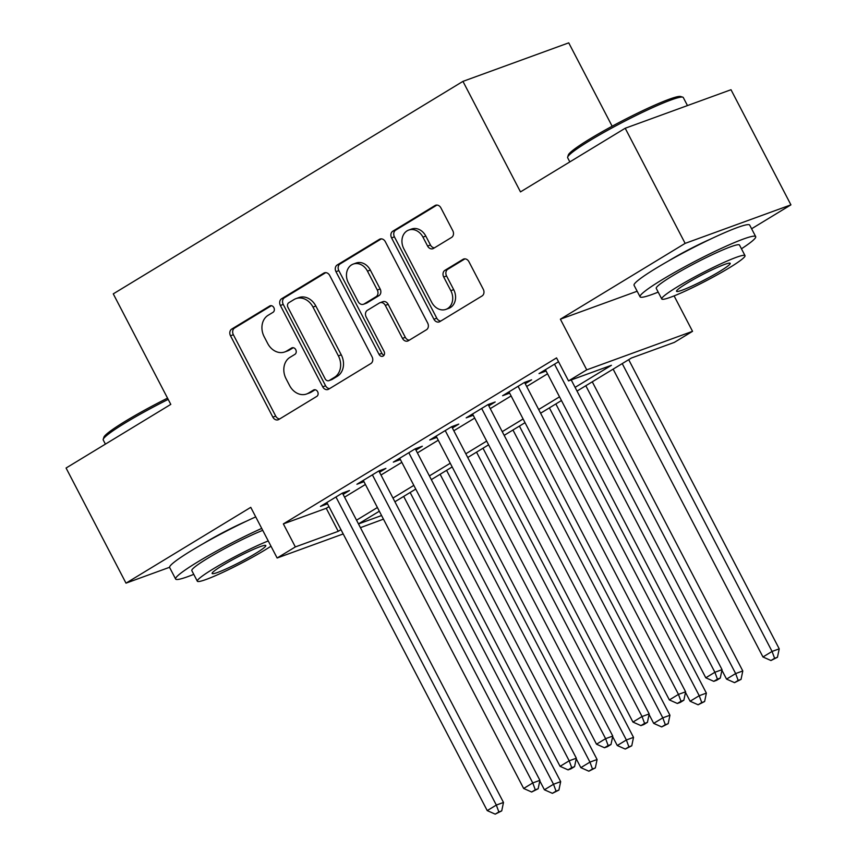<?xml version="1.0" encoding="UTF-8"?>
<svg xmlns="http://www.w3.org/2000/svg" width="857" height="857" viewBox="0 0 857 857"><rect width="100%" height="100%" fill="white"/><g stroke="black" fill="none" stroke-linecap="round" stroke-linejoin="round"><path stroke-width="1.29" d="M273.865 307.642A3.578 2.914 -110 0 0 270.137 305.788A3.578 2.914 -110 0 0 269.719 305.992L231.722 329.077A5.121 4.156 -110 0 0 230.501 335.773L272.858 417.134A5.121 4.156 -110 0 0 278.182 419.769A5.121 4.156 -110 0 0 278.793 419.48L316.779 396.395A3.578 2.914 -110 0 0 317.636 391.713A3.578 2.914 -110 0 0 313.908 389.871A3.578 2.914 -110 0 0 313.48 390.064L308.563 393.052A16.379 13.305 -110 0 1 306.645 393.984A16.379 13.305 -110 0 1 289.591 385.543L286.067 378.762A16.379 13.305 -110 0 1 289.977 357.348L294.894 354.359A3.578 2.914 -110 0 0 295.751 349.677A3.578 2.914 -110 0 0 292.023 347.824A3.578 2.914 -110 0 0 291.594 348.028L286.688 351.016A16.379 13.305 -110 0 1 284.76 351.948A16.379 13.305 -110 0 1 267.716 343.507L264.181 336.726A16.379 13.305 -110 0 1 268.091 315.312L273.008 312.323A3.578 2.914 -110 0 0 273.865 307.642M710.721 239.028A40.675 3.792 152.5 0 0 668.374 261.021A40.675 3.792 152.5 0 0 667.828 261.353M246.28 521.249A40.675 3.792 152.5 0 0 203.945 543.242A40.675 3.792 152.5 0 0 203.398 543.574M451.585 237.421A5.121 4.156 -110 0 0 452.807 230.737L440.916 207.908A5.121 4.156 -110 0 0 435.592 205.273A5.121 4.156 -110 0 0 434.992 205.562L392.806 231.197A5.121 4.156 -110 0 0 391.574 237.892L433.931 319.254A5.121 4.156 -110 0 0 439.255 321.889A5.121 4.156 -110 0 0 439.866 321.6L482.052 295.965A5.121 4.156 -110 0 0 483.273 289.27L468.918 261.696A5.121 4.156 -110 0 0 463.594 259.06A5.121 4.156 -110 0 0 462.994 259.35L444.933 270.319A5.121 4.156 -110 0 0 443.712 277.015L450.836 290.684A13.691 11.12 -110 0 1 445.951 309.366A13.691 11.12 -110 0 1 431.703 302.307L403.818 248.744A13.691 11.12 -110 0 1 408.703 230.072A13.691 11.12 -110 0 1 422.951 237.121L427.6 246.055A5.121 4.156 -110 0 0 432.924 248.691A5.121 4.156 -110 0 0 433.524 248.401L451.585 237.421M625.203 128.25L731 89.728L790.925 204.855L685.139 243.377L625.203 128.25L520.488 191.893L462.951 81.372L113.263 293.865L170.789 404.386L66.075 468.029L126 583.156L250.758 507.344L277.132 558.003L295.344 546.927L283.356 523.906L556.547 357.894L568.534 380.915L586.745 369.849L692.542 331.327L674.33 342.393L631.438 358.012L577.018 391.081M685.139 243.377L560.382 319.19L586.745 369.849M329.72 275.483A5.121 4.156 -110 0 0 324.396 272.837A5.121 4.156 -110 0 0 323.796 273.126L281.599 298.772A5.121 4.156 -110 0 0 280.378 305.467L322.735 386.828A5.121 4.156 -110 0 0 328.06 389.464A5.121 4.156 -110 0 0 328.67 389.174L370.856 363.539A5.121 4.156 -110 0 0 372.077 356.844L329.72 275.483M337.197 264.984L379.394 239.349A5.121 4.156 -110 0 1 379.994 239.06A5.121 4.156 -110 0 1 385.318 241.695L427.675 323.057A5.121 4.156 -110 0 1 426.454 329.752L408.403 340.722A5.121 4.156 -110 0 1 407.793 341.011A5.121 4.156 -110 0 1 402.469 338.376L385.296 305.381A5.121 4.156 -110 0 0 379.962 302.735A5.121 4.156 -110 0 0 379.362 303.024L367.385 310.309A5.121 4.156 -110 0 0 366.164 317.004L384.043 351.349A3.578 2.914 -110 0 1 382.768 356.244A3.578 2.914 -110 0 1 379.04 354.391L335.976 271.68A5.121 4.156 -110 0 1 337.197 264.984L340.058 263.945L381.344 238.857M126 583.156L169.568 567.291M343.111 494.393L349.485 490.515L342.329 493.118L320.475 506.401L327.535 503.83M379.533 472.25L385.907 468.383L378.762 470.986L356.908 484.259L363.957 481.698M415.956 450.118L422.33 446.24L415.184 448.843L393.331 462.127L400.38 459.556M452.389 427.986L458.763 424.108L451.607 426.711L429.753 439.995L436.813 437.424M488.811 405.843L495.185 401.976L488.04 404.579L466.187 417.852L473.235 415.291M525.234 383.711L531.608 379.833L524.463 382.436L502.609 395.72L509.658 393.149M283.356 523.906L326.249 508.287L328.992 506.626M344.557 497.167L365.414 484.484M380.979 475.024L401.837 462.352M417.402 452.892L438.259 440.219M453.835 430.76L474.692 418.087M490.258 408.628L511.115 395.945M526.68 386.486L547.537 373.813M546.091 371.017L539.032 373.588L558.55 361.729M612.144 126.236L568.737 42.85L462.951 81.372M751.6 228.765L790.925 204.855M674.095 295.89L692.542 331.327M383.454 519.149L360.433 527.666M575.09 387.375L611.427 365.296L568.534 380.915M295.344 546.927L338.236 531.319L340.968 529.647M356.544 520.188L377.401 507.515M392.967 498.056L413.824 485.383M429.389 475.924L450.246 463.241M465.812 453.782L486.68 441.109M502.245 431.649L523.102 418.977M538.667 409.517L559.525 396.834M343.207 533.943L277.132 558.003M358.494 523.938L381.569 515.539M561.453 400.54L540.596 413.213M525.03 422.672L504.173 435.356M488.608 444.815L467.74 457.488M452.175 466.947L431.317 479.62M415.752 489.079L394.895 501.763M379.33 511.222L358.462 523.895M326.249 508.287L338.236 531.319M560.382 319.19L637.158 291.241M284.76 351.948L287.62 350.899A16.379 13.305 -110 0 0 289.537 349.977L286.688 351.016M293.265 347.717L289.537 349.977M306.645 393.984L309.495 392.945A16.379 13.305 -110 0 0 311.423 392.013L308.563 393.052M315.14 389.753L311.423 392.013M271.38 305.681L234.582 328.038A5.121 4.156 -110 0 0 233.361 334.733L275.718 416.095A5.121 4.156 -110 0 0 279.693 418.934M325.746 272.644L284.46 297.733A5.121 4.156 -110 0 0 283.238 304.417L325.596 385.789A5.121 4.156 -110 0 0 329.57 388.617M288.83 302.703A3.578 2.914 -110 0 0 287.973 307.395L325.157 378.815A3.578 2.914 -110 0 0 328.884 380.658A3.578 2.914 -110 0 0 329.302 380.454L334.487 377.305A16.379 13.305 -110 0 0 338.397 355.891L312.987 307.063A16.379 13.305 -110 0 0 295.944 298.632A16.379 13.305 -110 0 0 294.015 299.554L288.83 302.703M328.884 380.658L331.745 379.619A3.578 2.914 -110 0 0 332.162 379.415L329.302 380.454M295.944 298.632L298.804 297.593A16.379 13.305 -110 0 1 315.847 306.024L341.257 354.841A16.379 13.305 -110 0 1 337.347 376.266L332.162 379.415M379.962 302.735L382.822 301.696A5.121 4.156 -110 0 1 388.157 304.331L405.329 337.337A5.121 4.156 -110 0 0 409.303 340.175M340.058 263.945A5.121 4.156 -110 0 0 338.836 270.63L381.901 353.352A3.578 2.914 -110 0 0 384.022 355.227M367.471 271.133A13.691 11.12 -110 0 0 353.223 264.085A13.691 11.12 -110 0 0 348.338 282.756L358.162 301.632A5.121 4.156 -110 0 0 363.486 304.267A5.121 4.156 -110 0 0 364.096 303.978L376.073 296.704A5.121 4.156 -110 0 0 377.294 290.009L367.471 271.133L370.331 270.094A13.691 11.12 -110 0 0 356.084 263.045L353.223 264.085M363.486 304.267L366.346 303.228A5.121 4.156 -110 0 0 366.946 302.939L364.096 303.978M370.331 270.094L380.154 288.97A5.121 4.156 -110 0 1 378.933 295.654L366.946 302.939M408.703 230.072L411.564 229.033A13.691 11.12 -110 0 1 425.811 236.082L430.45 245.006A5.121 4.156 -110 0 0 434.435 247.844M445.951 309.366L448.811 308.327A13.691 11.12 -110 0 0 453.696 289.645L450.836 290.684M464.944 258.857L447.793 269.28A5.121 4.156 -110 0 0 446.572 275.975L453.696 289.645M436.941 205.069L395.655 230.158A5.121 4.156 -110 0 0 394.434 236.853L436.791 318.215A5.121 4.156 -110 0 0 440.766 321.054M539.792 780.898L544.409 789.779L553.515 784.251L560.671 781.648L410.139 492.496M556.043 791.118L552.401 793.325L558.903 790.079L556.043 791.118L553.515 784.251L403.679 496.417M552.401 793.325L544.409 789.779M560.671 781.648L558.903 790.079M335.955 496.985L496.332 805.066L487.226 810.604L326.849 502.523M342.425 493.086L503.488 802.463L496.332 805.066L498.86 811.933L495.217 814.15L501.72 810.893L498.86 811.933M501.72 810.893L503.488 802.463M487.226 810.604L495.217 814.15M168.186 399.383A65.186 6.085 152.5 0 0 125.304 422.876A65.186 6.085 152.5 0 0 103.226 439.32L103.89 437.231A63.611 5.935 -27.5 0 1 125.443 421.183A63.611 5.935 -27.5 0 1 167.544 398.141M103.226 439.32A65.186 6.085 152.5 0 0 103.226 439.962L105.4 444.13M261.728 528.405A65.186 6.085 152.5 0 0 197.699 561.946A65.186 6.085 152.5 0 0 175.631 579.032A65.186 6.085 152.5 0 0 193.768 574.351M255.729 516.889A65.186 6.085 152.5 0 0 191.711 550.44A65.186 6.085 152.5 0 0 169.632 567.516L175.631 579.032M268.252 540.938A46.931 4.381 152.5 0 0 213.222 568.898A46.931 4.381 152.5 0 0 197.324 581.196L191.818 570.601A46.931 4.381 -27.5 0 1 207.705 558.303A46.931 4.381 -27.5 0 1 262.735 530.344M197.324 581.196A46.931 4.381 152.5 0 0 221.642 572.926A46.931 4.381 152.5 0 0 264.684 550.162A46.931 4.381 152.5 0 0 270.983 546.198M255.536 553.493A30.241 2.817 152.5 0 0 265.788 545.566A30.241 2.817 152.5 0 0 250.115 550.89A30.241 2.817 152.5 0 0 222.37 565.566A30.241 2.817 152.5 0 0 212.129 573.494A30.241 2.817 152.5 0 0 227.801 568.159A30.241 2.817 152.5 0 0 255.536 553.493M567.655 157.099L568.32 155.01A63.611 5.935 -27.5 0 1 589.873 138.952A63.611 5.935 -27.5 0 1 680.683 96.52L682.772 97.162A65.186 6.085 152.5 0 0 589.734 140.655A65.186 6.085 152.5 0 0 567.655 157.099A65.186 6.085 152.5 0 0 567.655 157.731L569.83 161.909M741.444 248.787A65.186 6.085 152.5 0 0 755.692 236.618A65.186 6.085 152.5 0 0 721.915 248.102A65.186 6.085 152.5 0 0 662.129 279.725A65.186 6.085 152.5 0 0 640.061 296.811A65.186 6.085 152.5 0 0 658.197 292.119M755.692 236.618L749.693 225.102A65.186 6.085 152.5 0 0 715.927 236.586A65.186 6.085 152.5 0 0 656.141 268.209A65.186 6.085 152.5 0 0 634.062 285.295L640.061 296.811M661.754 298.975L656.248 288.38A46.931 4.381 -27.5 0 1 672.134 276.083A46.931 4.381 -27.5 0 1 715.188 253.318A46.931 4.381 -27.5 0 1 739.505 245.038L745.012 255.632A46.931 4.381 152.5 0 0 720.694 263.902A46.931 4.381 152.5 0 0 677.651 286.677A46.931 4.381 152.5 0 0 661.754 298.975A46.931 4.381 152.5 0 0 686.071 290.705A46.931 4.381 152.5 0 0 729.114 267.93A46.931 4.381 152.5 0 0 745.012 255.632M719.966 271.262A30.241 2.817 152.5 0 0 730.218 263.335A30.241 2.817 152.5 0 0 714.545 268.67A30.241 2.817 152.5 0 0 686.8 283.346A30.241 2.817 152.5 0 0 676.559 291.273A30.241 2.817 152.5 0 0 692.231 285.938A30.241 2.817 152.5 0 0 719.966 271.262M687.475 105.582L683.286 97.537A65.186 6.085 152.5 0 0 682.772 97.162M576.215 758.766L580.842 767.647L589.948 762.109L597.093 759.516L446.572 470.354M592.476 768.975L588.834 771.193L595.336 767.936L592.476 768.975L589.948 762.109L440.112 474.285M588.834 771.193L580.842 767.647M597.093 759.516L595.336 767.936M612.637 736.634L617.265 745.515L626.371 739.977L633.516 737.374L482.994 448.222M628.899 746.843L625.256 749.061L631.759 745.804L628.899 746.843L626.371 739.977L476.535 452.142M625.256 749.061L617.265 745.515M633.516 737.374L631.759 745.804M649.07 714.492L653.687 723.372L662.793 717.845L669.949 715.241L519.417 426.09M665.321 724.711L661.679 726.918L668.181 723.672L665.321 724.711L662.793 717.845L512.957 430.01M661.679 726.918L653.687 723.372M669.949 715.241L668.181 723.672M685.493 692.36L690.121 701.24L699.226 695.713L706.372 693.109L555.85 403.947M701.754 702.579L698.112 704.786L704.615 701.529L701.754 702.579L699.226 695.713L549.391 407.878M698.112 704.786L690.121 701.24M706.372 693.109L704.615 701.529M372.388 474.853L532.765 782.934L523.659 788.472L363.282 480.391M378.858 470.943L539.91 780.331L532.765 782.934L535.293 789.8L531.651 792.018L538.153 788.761L535.293 789.8M538.153 788.761L539.91 780.331M523.659 788.472L531.651 792.018M408.81 452.721L569.187 760.802L560.082 766.329L399.705 458.249M415.281 448.811L576.332 758.199L569.187 760.802L571.715 767.668L568.073 769.875L570.933 768.836L574.576 766.629L571.715 767.668M574.576 766.629L576.332 758.199M560.082 766.329L568.073 769.875M445.233 430.589L605.61 738.67L596.504 744.197L436.127 436.117M451.703 426.679L612.766 736.067L605.61 738.67L608.138 745.526L604.496 747.743L607.356 746.704L610.998 744.487L608.138 745.526M610.998 744.487L612.766 736.067M596.504 744.197L604.496 747.743M481.666 408.446L642.043 716.527L632.937 722.065L472.561 413.985M488.126 404.536L649.188 713.924L642.043 716.527L644.571 723.394L640.929 725.611L643.789 724.572L647.431 722.355L644.571 723.394M647.431 722.355L649.188 713.924M632.937 722.065L640.929 725.611M721.915 670.228L726.543 679.108L735.649 673.57L742.794 670.967L592.273 381.815M738.177 680.437L734.535 682.654L741.037 679.397L738.177 680.437L735.649 673.57L585.813 385.736M734.535 682.654L726.543 679.108M742.794 670.967L741.037 679.397M518.089 386.314L678.465 694.395L669.36 699.923L508.983 391.853M524.559 382.404L685.611 691.792L678.465 694.395L680.994 701.262L677.351 703.468L680.212 702.429L683.854 700.223L680.994 701.262M683.854 700.223L685.611 691.792M669.36 699.923L677.351 703.468M613.13 369.142L762.966 656.976L772.071 651.438L779.227 648.835L628.695 359.683M774.599 658.305L770.957 660.522L777.46 657.265L774.599 658.305L772.071 651.438L622.236 363.604M770.957 660.522L762.966 656.976M779.227 648.835L777.46 657.265M554.511 364.182L714.888 672.263L705.782 677.791L545.406 369.71M571.223 379.94L722.044 669.66L714.888 672.263L717.416 679.13L713.774 681.336L716.634 680.297L720.276 678.08L717.416 679.13M720.276 678.08L722.044 669.66M705.782 677.791L713.774 681.336M270.587 305.67L269.719 305.992M314.358 389.753L313.48 390.064M292.473 347.717L291.594 348.028M275.718 416.095L272.858 417.134M233.361 334.733L230.501 335.773M234.582 328.038L231.722 329.077M325.596 385.789L322.735 386.828M283.238 304.417L280.378 305.467M284.46 297.733L281.599 298.772M325.039 272.676L323.796 273.126M337.347 376.266L334.487 377.305M341.257 354.841L338.397 355.891M315.847 306.024L312.987 307.063M380.637 238.889L379.394 239.349M405.329 337.337L402.469 338.376M388.157 304.331L385.296 305.381M381.901 353.352L379.04 354.391M338.836 270.63L335.976 271.68M378.933 295.654L376.073 296.704M380.154 288.97L377.294 290.009M430.45 245.006L427.6 246.055M425.811 236.082L422.951 237.121M446.572 275.975L443.712 277.015M447.793 269.28L444.933 270.319M464.237 258.889L462.994 259.35M436.791 318.215L433.931 319.254M394.434 236.853L391.574 237.892M395.655 230.158L392.806 231.197M436.245 205.102L434.992 205.562"/></g></svg>
